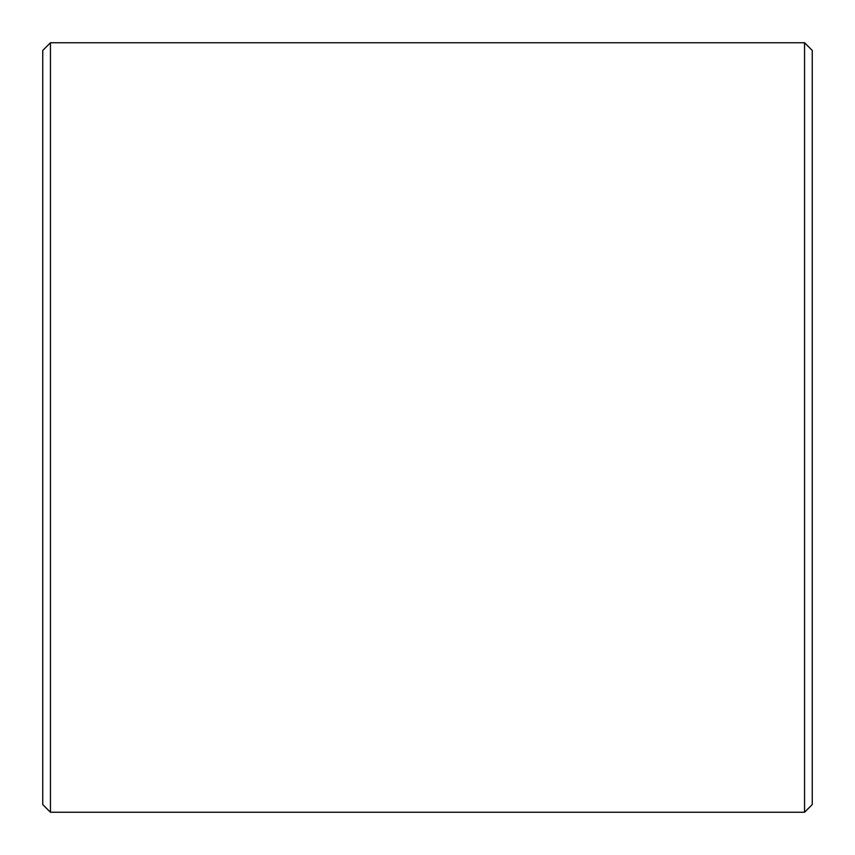 <?xml version="1.0" encoding="UTF-8"?>
<svg xmlns="http://www.w3.org/2000/svg" width="855" height="855" viewBox="0 0 855 855"><rect width="100%" height="100%" fill="white"/><g stroke="black" fill="none" stroke-linecap="round" stroke-linejoin="round"><path stroke-width="1.28" d="M812.25 50.445L812.25 804.555L804.555 812.25L804.555 42.75L812.25 50.445M50.445 812.25L42.75 804.555L42.75 50.445L50.445 42.75L50.445 812.25L804.555 812.25M50.445 42.75L804.555 42.75"/></g></svg>
